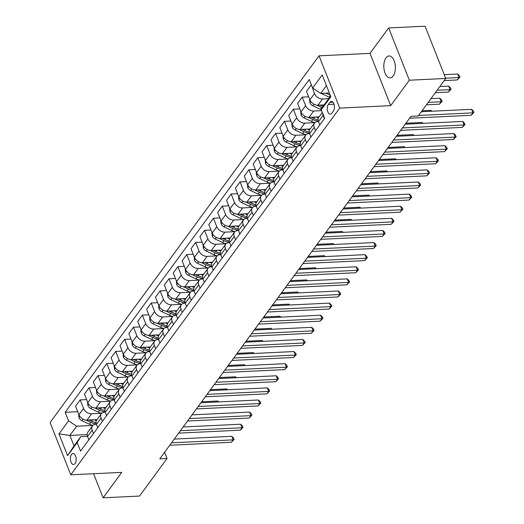 <?xml version="1.0" encoding="UTF-8"?>
<svg xmlns="http://www.w3.org/2000/svg" width="524" height="524" viewBox="0 0 524 524"><rect width="100%" height="100%" fill="white"/><g stroke="black" fill="none" stroke-linecap="round" stroke-linejoin="round"><path stroke-width="0.79" d="M393.17 75.954A10.971 5.771 -92.7 0 0 394.965 63.535A10.971 5.771 -92.7 0 0 389.063 55.957A10.971 5.771 -92.7 0 0 386.011 57.876A10.971 5.771 -92.7 0 0 384.216 70.288A10.971 5.771 -92.7 0 0 390.118 77.873A10.971 5.771 -92.7 0 0 393.17 75.954M75.07 463.524A5.489 2.882 -92.7 0 0 75.967 457.314A5.489 2.882 -92.7 0 0 73.019 453.522A5.489 2.882 -92.7 0 0 71.493 454.485A5.489 2.882 -92.7 0 0 70.589 460.694A5.489 2.882 -92.7 0 0 73.543 464.487A5.489 2.882 -92.7 0 0 75.07 463.524M319.031 55.819L50.088 422.541L70.786 474.81L339.722 108.082L319.031 55.819L370.01 53.376L390.701 105.638L409.355 80.211L388.657 27.942L370.01 53.376M388.657 27.942L425.069 26.2L445.767 78.462L409.355 80.211M445.767 78.462L418.231 116.007L410.947 116.361L159.768 458.86L167.051 458.513L164.588 452.291M329.897 102.337L328.338 104.466A5.312 2.797 -92.7 0 0 327.467 110.485A5.312 2.797 -92.7 0 0 330.323 114.153A5.312 2.797 -92.7 0 0 331.803 113.23L333.369 111.095A5.312 2.797 -92.7 0 0 334.24 105.082A5.312 2.797 -92.7 0 0 331.378 101.407A5.312 2.797 -92.7 0 0 329.897 102.337L332.943 102.193M326.439 85.576L320.701 93.403L312.638 88.032L309.252 79.484L65.179 412.296L77.742 411.694M312.638 88.032L322.227 74.952L330.841 96.704L321.251 109.785L324.841 103.85L330.579 96.03M87.148 434.593L69.875 435.418L74.015 445.872L80.768 436.669L77.179 442.597L80.558 451.144L324.631 118.326L321.251 109.785M77.179 442.597L67.583 455.677L58.97 433.924L68.565 420.844L65.179 412.296M93.573 473.716L103.11 497.8L139.522 496.058L167.051 458.513M103.11 497.8L121.758 472.366L70.786 474.81M390.701 105.638L339.722 108.082M80.768 436.669L87.501 436.341M93.488 433.512L92.178 430.191A6.858 4.893 -143.7 0 1 92.473 425.855A6.858 4.893 -143.7 0 1 95.768 424.263L96.383 424.23M102.37 421.401L101.06 418.08A6.858 4.893 -143.7 0 1 101.355 413.744A6.858 4.893 -143.7 0 1 104.649 412.152L105.265 412.119M111.252 409.29L109.942 405.969A6.858 4.893 -143.7 0 1 110.237 401.633A6.858 4.893 -143.7 0 1 113.531 400.041L114.147 400.009M120.134 397.179L118.824 393.858A6.858 4.893 -143.7 0 1 119.118 389.522A6.858 4.893 -143.7 0 1 122.413 387.93L123.029 387.898M129.015 385.068L127.705 381.747A6.858 4.893 -143.7 0 1 128 377.411A6.858 4.893 -143.7 0 1 131.295 375.819L131.91 375.787M137.897 372.957L136.587 369.636A6.858 4.893 -143.7 0 1 136.882 365.3A6.858 4.893 -143.7 0 1 140.177 363.708L140.792 363.676M146.779 360.846L145.469 357.525A6.858 4.893 -143.7 0 1 145.764 353.189A6.858 4.893 -143.7 0 1 149.058 351.597L149.674 351.565M155.661 348.735L154.351 345.414A6.858 4.893 -143.7 0 1 154.645 341.078A6.858 4.893 -143.7 0 1 157.94 339.486L158.556 339.454M164.543 336.624L163.233 333.303A6.858 4.893 -143.7 0 1 163.527 328.967A6.858 4.893 -143.7 0 1 166.822 327.376L167.438 327.343M173.424 324.513L172.114 321.192A6.858 4.893 -143.7 0 1 172.409 316.856A6.858 4.893 -143.7 0 1 175.704 315.265L176.319 315.232M182.306 312.402L180.996 309.081A6.858 4.893 -143.7 0 1 181.291 304.745A6.858 4.893 -143.7 0 1 184.586 303.154L185.201 303.121M191.188 300.291L189.878 296.97A6.858 4.893 -143.7 0 1 190.173 292.634A6.858 4.893 -143.7 0 1 193.467 291.043L194.083 291.01M200.07 288.18L198.76 284.859A6.858 4.893 -143.7 0 1 199.054 280.523A6.858 4.893 -143.7 0 1 202.349 278.932L202.965 278.899M208.952 276.069L207.642 272.749A6.858 4.893 -143.7 0 1 207.936 268.412A6.858 4.893 -143.7 0 1 211.231 266.821L211.847 266.788M217.833 263.958L216.523 260.638A6.858 4.893 -143.7 0 1 216.818 256.302A6.858 4.893 -143.7 0 1 220.113 254.71L220.728 254.677M226.715 251.847L225.405 248.527A6.858 4.893 -143.7 0 1 225.7 244.191A6.858 4.893 -143.7 0 1 228.995 242.599L229.61 242.566M235.597 239.737L234.287 236.416A6.858 4.893 -143.7 0 1 234.582 232.08A6.858 4.893 -143.7 0 1 237.876 230.488L238.492 230.455M244.479 227.626L243.169 224.305A6.858 4.893 -143.7 0 1 243.464 219.969A6.858 4.893 -143.7 0 1 246.758 218.377L247.374 218.344M253.361 215.508L252.051 212.194A6.858 4.893 -143.7 0 1 252.345 207.858A6.858 4.893 -143.7 0 1 255.64 206.26L256.256 206.233M262.242 203.397L260.932 200.083A6.858 4.893 -143.7 0 1 261.227 195.747A6.858 4.893 -143.7 0 1 264.522 194.149L265.137 194.122M271.124 191.286L269.814 187.972A6.858 4.893 -143.7 0 1 270.109 183.636A6.858 4.893 -143.7 0 1 273.404 182.038L274.019 182.011M280.006 179.175L278.696 175.861A6.858 4.893 -143.7 0 1 278.991 171.525A6.858 4.893 -143.7 0 1 282.285 169.927L282.901 169.9M288.888 167.064L287.578 163.75A6.858 4.893 -143.7 0 1 287.873 159.414A6.858 4.893 -143.7 0 1 291.167 157.816L291.783 157.79M297.77 154.953L296.46 151.639A6.858 4.893 -143.7 0 1 296.754 147.303A6.858 4.893 -143.7 0 1 300.049 145.705L300.665 145.679M306.651 142.842L305.341 139.528A6.858 4.893 -143.7 0 1 305.636 135.192A6.858 4.893 -143.7 0 1 308.931 133.594L309.546 133.568M315.533 130.731L314.223 127.417A6.858 4.893 -143.7 0 1 314.518 123.081A6.858 4.893 -143.7 0 1 317.813 121.483L318.428 121.457M329.373 92.984L320.701 93.403M328.672 98.63L322.555 98.918A6.858 4.893 -143.7 0 1 314.492 93.547L311.433 84.986M324.192 104.918L317.937 105.219A6.858 4.893 -143.7 0 1 309.874 99.848L306.488 91.3L311.105 85.006M321.592 110.656L313.673 111.029A6.858 4.893 -143.7 0 1 305.61 105.658L302.224 97.117L308.669 96.809M319.09 116.852L309.055 117.33A6.858 4.893 -143.7 0 1 300.992 111.959L297.606 103.411L302.224 97.117M314.878 122.662L304.791 123.14A6.858 4.893 -143.7 0 1 296.728 117.769L293.342 109.228L299.787 108.92M310.208 128.963L300.173 129.441A6.858 4.893 -143.7 0 1 292.11 124.07L288.724 115.522L293.342 109.228M305.996 134.773L295.909 135.251A6.858 4.893 -143.7 0 1 287.846 129.88L284.46 121.339L290.905 121.031M301.326 141.074L291.292 141.552A6.858 4.893 -143.7 0 1 283.229 136.181L279.842 127.633L284.46 121.339M297.115 146.884L287.028 147.362A6.858 4.893 -143.7 0 1 278.964 141.991L275.578 133.45L282.023 133.142M292.444 153.185L282.41 153.663A6.858 4.893 -143.7 0 1 274.347 148.292L270.96 139.744L275.578 133.45M288.233 158.995L278.146 159.479A6.858 4.893 -143.7 0 1 270.083 154.102L266.696 145.561L273.142 145.253M283.563 165.296L273.528 165.774A6.858 4.893 -143.7 0 1 265.465 160.403L262.079 151.855L266.696 145.561M279.351 171.106L269.264 171.59A6.858 4.893 -143.7 0 1 261.201 166.219L257.815 157.672L264.26 157.364M274.681 177.407L264.646 177.885A6.858 4.893 -143.7 0 1 256.583 172.514L253.197 163.966L257.815 157.672M270.469 183.217L260.382 183.701A6.858 4.893 -143.7 0 1 252.319 178.33L248.933 169.783L255.378 169.475M265.799 189.518L255.764 189.996A6.858 4.893 -143.7 0 1 247.701 184.625L244.315 176.077L248.933 169.783M261.587 195.328L251.5 195.812A6.858 4.893 -143.7 0 1 243.437 190.441L240.051 181.893L246.496 181.586M256.917 201.629L246.883 202.107A6.858 4.893 -143.7 0 1 238.82 196.736L235.433 188.188L240.051 181.893M252.706 207.439L242.619 207.923A6.858 4.893 -143.7 0 1 234.556 202.552L231.169 194.004L237.614 193.697M248.035 213.74L238.001 214.218A6.858 4.893 -143.7 0 1 229.938 208.847L226.551 200.299L231.169 194.004M243.824 219.549L233.737 220.034A6.858 4.893 -143.7 0 1 225.674 214.663L222.287 206.115L228.733 205.808M239.154 225.851L229.119 226.329A6.858 4.893 -143.7 0 1 221.056 220.958L217.67 212.41L222.287 206.115M234.942 231.66L224.855 232.145A6.858 4.893 -143.7 0 1 216.792 226.774L213.406 218.226L219.851 217.918M230.272 237.962L220.237 238.44A6.858 4.893 -143.7 0 1 212.174 233.069L208.788 224.521L213.406 218.226M226.06 243.771L215.973 244.256A6.858 4.893 -143.7 0 1 207.91 238.885L204.524 230.337L210.969 230.029M221.39 250.072L211.355 250.551A6.858 4.893 -143.7 0 1 203.292 245.18L199.906 236.632L204.524 230.337M217.178 255.882L207.091 256.367A6.858 4.893 -143.7 0 1 199.028 250.996L195.642 242.448L202.087 242.14M212.508 262.183L202.474 262.662A6.858 4.893 -143.7 0 1 194.411 257.291L191.024 248.743L195.642 242.448M208.297 267.993L198.21 268.478A6.858 4.893 -143.7 0 1 190.147 263.107L186.76 254.559L193.205 254.251M203.626 274.294L193.592 274.773A6.858 4.893 -143.7 0 1 185.529 269.401L182.142 260.854L186.76 254.559M199.415 280.104L189.328 280.589A6.858 4.893 -143.7 0 1 181.265 275.218L177.878 266.67L184.324 266.362M194.745 286.405L184.71 286.883A6.858 4.893 -143.7 0 1 176.647 281.512L173.261 272.971L177.878 266.67M190.533 292.215L180.446 292.7A6.858 4.893 -143.7 0 1 172.383 287.329L168.997 278.781L175.442 278.473M185.863 298.516L175.828 298.994A6.858 4.893 -143.7 0 1 167.765 293.623L164.379 285.082L168.997 278.781M181.651 304.326L171.564 304.811A6.858 4.893 -143.7 0 1 163.501 299.44L160.115 290.892L166.56 290.584M176.981 310.627L166.946 311.105A6.858 4.893 -143.7 0 1 158.883 305.734L155.497 297.193L160.115 290.892M172.769 316.437L162.682 316.922A6.858 4.893 -143.7 0 1 154.619 311.551L151.233 303.003L157.678 302.695M168.099 322.738L158.065 323.216A6.858 4.893 -143.7 0 1 150.002 317.845L146.615 309.304L151.233 303.003M163.888 328.548L153.801 329.033A6.858 4.893 -143.7 0 1 145.738 323.662L142.351 315.114L148.796 314.806M159.217 334.849L149.183 335.327A6.858 4.893 -143.7 0 1 141.12 329.956L137.733 321.415L142.351 315.114M155.006 340.659L144.919 341.144A6.858 4.893 -143.7 0 1 136.856 335.773L133.469 327.225L139.915 326.917M150.336 346.96L140.301 347.438A6.858 4.893 -143.7 0 1 132.238 342.067L128.852 333.526L133.469 327.225M146.124 352.77L136.037 353.255A6.858 4.893 -143.7 0 1 127.974 347.884L124.588 339.336L131.033 339.028M141.454 359.071L131.419 359.549A6.858 4.893 -143.7 0 1 123.356 354.178L119.97 345.637L124.588 339.336M137.242 364.881L127.155 365.366A6.858 4.893 -143.7 0 1 119.092 359.995L115.706 351.447L122.151 351.139M132.572 371.182L122.537 371.66A6.858 4.893 -143.7 0 1 114.474 366.289L111.088 357.748L115.706 351.447M128.36 376.992L118.273 377.476A6.858 4.893 -143.7 0 1 110.21 372.106L106.824 363.558L113.269 363.25M123.69 383.293L113.656 383.778A6.858 4.893 -143.7 0 1 105.593 378.4L102.206 369.859L106.824 363.558M119.479 389.103L109.392 389.587A6.858 4.893 -143.7 0 1 101.328 384.216L97.942 375.669L104.387 375.361M114.808 395.404L104.774 395.889A6.858 4.893 -143.7 0 1 96.711 390.511L93.324 381.97L97.942 375.669M110.597 401.214L100.51 401.698A6.858 4.893 -143.7 0 1 92.447 396.327L89.06 387.78L95.506 387.472M105.927 407.515L95.892 408A6.858 4.893 -143.7 0 1 87.829 402.629L84.443 394.081L89.06 387.78M101.715 413.325L91.628 413.809A6.858 4.893 -143.7 0 1 83.565 408.438L80.179 399.891L86.624 399.583M97.045 419.626L87.01 420.11A6.858 4.893 -143.7 0 1 78.947 414.739L75.561 406.192L80.179 399.891M92.833 425.436L76.628 426.215L69.875 435.418L58.97 433.924M324.415 118.621L323.105 115.3A6.858 4.893 -143.7 0 1 322.692 113.426M319.797 124.922L318.487 121.601A6.858 4.893 -143.7 0 1 318.782 117.265L322.306 112.457M310.915 137.033L309.605 133.712A6.858 4.893 -143.7 0 1 309.9 129.376L314.518 123.081M302.034 149.143L300.724 145.823A6.858 4.893 -143.7 0 1 301.018 141.487L305.636 135.192M293.152 161.254L291.842 157.934A6.858 4.893 -143.7 0 1 292.137 153.597L296.754 147.303M284.27 173.365L282.96 170.045A6.858 4.893 -143.7 0 1 283.255 165.708L287.873 159.414M275.388 185.476L274.078 182.156A6.858 4.893 -143.7 0 1 274.373 177.819L278.991 171.525M266.506 197.587L265.196 194.266A6.858 4.893 -143.7 0 1 265.491 189.93L270.109 183.636M257.625 209.698L256.315 206.377A6.858 4.893 -143.7 0 1 256.609 202.041L261.227 195.747M248.743 221.809L247.433 218.488A6.858 4.893 -143.7 0 1 247.728 214.152L252.345 207.858M239.861 233.92L238.551 230.599A6.858 4.893 -143.7 0 1 238.846 226.27L243.464 219.969M230.979 246.031L229.669 242.71A6.858 4.893 -143.7 0 1 229.964 238.381L234.582 232.08M222.097 258.142L220.787 254.821A6.858 4.893 -143.7 0 1 221.082 250.492L225.7 244.191M213.216 270.253L211.906 266.932A6.858 4.893 -143.7 0 1 212.2 262.603L216.818 256.302M204.334 282.364L203.024 279.043A6.858 4.893 -143.7 0 1 203.319 274.714L207.936 268.412M195.452 294.475L194.142 291.154A6.858 4.893 -143.7 0 1 194.437 286.825L199.054 280.523M186.57 306.586L185.26 303.265A6.858 4.893 -143.7 0 1 185.555 298.935L190.173 292.634M177.688 318.697L176.378 315.376A6.858 4.893 -143.7 0 1 176.673 311.046L181.291 304.745M168.807 330.808L167.497 327.487A6.858 4.893 -143.7 0 1 167.791 323.157L172.409 316.856M159.925 342.919L158.615 339.598A6.858 4.893 -143.7 0 1 158.91 335.268L163.527 328.967M151.043 355.03L149.733 351.709A6.858 4.893 -143.7 0 1 150.028 347.379L154.645 341.078M142.161 367.141L140.851 363.826A6.858 4.893 -143.7 0 1 141.146 359.49L145.764 353.189M133.279 379.252L131.969 375.937A6.858 4.893 -143.7 0 1 132.264 371.601L136.882 365.3M124.398 391.363L123.088 388.048A6.858 4.893 -143.7 0 1 123.382 383.712L128 377.411M115.516 403.473L114.206 400.159A6.858 4.893 -143.7 0 1 114.501 395.823L119.118 389.522M106.634 415.584L105.324 412.27A6.858 4.893 -143.7 0 1 105.619 407.934L110.237 401.633M97.752 427.695L96.442 424.381A6.858 4.893 -143.7 0 1 96.737 420.045L101.355 413.744M68.565 420.844L76.628 426.215M88.87 439.806L87.56 436.492A6.858 4.893 -143.7 0 1 87.855 432.156L92.473 425.855M67.583 455.677L74.015 445.872M418.63 115.463L472.969 112.863L471.194 115.287L409.572 118.234M421.368 111.736L471.567 109.333L472.969 112.863L473.912 112.437L471.194 115.287M471.567 109.333L473.349 111.029L473.912 112.437M321.179 93.377A4.546 3.242 36.3 0 0 321.769 93.691L329.216 97.195A13.113 9.353 36.3 0 0 329.596 97.366M444.201 80.591L457.21 79.969L458.985 77.545L457.59 74.015L444.254 74.657M325.882 93.154L330.251 95.204M329.485 93.279L328.902 93.01M457.59 74.015L459.371 75.711L459.928 77.126L458.985 77.545L445.655 78.187M459.928 77.126L457.21 79.969M402.465 127.922L464.087 124.974L462.312 127.398L400.69 130.345M405.203 124.195L462.685 121.444L464.087 124.974L465.03 124.548L462.312 127.398M462.685 121.444L464.467 123.14L465.03 124.548M393.583 140.032L455.205 137.085L453.43 139.508L391.808 142.456M396.321 136.305L453.804 133.555L455.205 137.085L456.149 136.659L453.43 139.508M453.804 133.555L455.585 135.251L456.149 136.659M384.701 152.143L446.324 149.196L444.549 151.619L382.926 154.567M387.439 148.416L444.922 145.665L446.324 149.196L447.267 148.77L444.549 151.619M444.922 145.665L446.703 147.362L447.267 148.77M309.54 99.01L309.933 102.828A4.546 3.242 36.3 0 0 312.887 105.802L320.334 109.306A13.113 9.353 36.3 0 0 321.291 109.719M316.81 105.173L321.684 107.466A13.113 9.353 36.3 0 0 322.45 107.8M435.32 92.702L448.328 92.08L450.103 89.656L448.708 86.126L439.833 86.552M323.184 106.588A13.113 9.353 -143.7 0 1 322.535 106.3L320.02 105.121M448.708 86.126L450.489 87.822L451.046 89.237L450.103 89.656L437.101 90.279M451.046 89.237L448.328 92.08M300.658 111.121L301.051 114.939A4.546 3.242 36.3 0 0 304.005 117.913L311.452 121.417A13.113 9.353 36.3 0 0 314.937 122.603M315.992 116.996A13.113 9.353 36.3 0 0 318.481 117.756M307.929 117.284L312.802 119.577A13.113 9.353 36.3 0 0 318.291 121.044M426.438 104.813L439.446 104.191L441.221 101.767L439.826 98.237L430.951 98.663M318.075 119.767A13.113 9.353 -143.7 0 1 313.653 118.411L311.138 117.232M439.826 98.237L441.608 99.933L442.164 101.348L441.221 101.767L428.219 102.39M442.164 101.348L439.446 104.191M291.776 123.232L292.169 127.05A4.546 3.242 36.3 0 0 295.123 130.024L302.571 133.528A13.113 9.353 36.3 0 0 306.055 134.714M307.11 129.107A13.113 9.353 36.3 0 0 309.599 129.867M299.047 129.395L303.92 131.688A13.113 9.353 36.3 0 0 309.409 133.155M431.304 111.258L430.944 110.348L422.069 110.774M309.193 131.878A13.113 9.353 -143.7 0 1 304.772 130.522L302.256 129.343M430.944 110.348L431.868 111.232M375.819 164.254L437.442 161.307L435.667 163.73L374.044 166.678M378.557 160.527L436.04 157.776L437.442 161.307L438.385 160.881L435.667 163.73M436.04 157.776L437.822 159.473L438.385 160.881M282.894 135.343L283.288 139.161A4.546 3.242 36.3 0 0 286.242 142.135L293.689 145.639A13.113 9.353 36.3 0 0 297.173 146.825M298.228 141.218A13.113 9.353 36.3 0 0 300.717 141.978M290.165 141.506L295.038 143.799A13.113 9.353 36.3 0 0 300.527 145.266M422.423 123.369L422.062 122.459L405.904 123.232M300.311 143.989A13.113 9.353 -143.7 0 1 295.89 142.633L293.375 141.454M422.062 122.459L422.986 123.343M366.938 176.365L428.56 173.418L426.785 175.841L365.163 178.789M369.675 172.638L427.158 169.887L428.56 173.418L429.503 172.992L426.785 175.841M427.158 169.887L428.94 171.584L429.503 172.992M274.013 147.454L274.406 151.272A4.546 3.242 36.3 0 0 277.36 154.246L284.807 157.75A13.113 9.353 36.3 0 0 288.292 158.936M289.346 153.329A13.113 9.353 36.3 0 0 291.835 154.089M281.283 153.617L286.156 155.91A13.113 9.353 36.3 0 0 291.645 157.377M413.541 135.48L413.181 134.57L397.022 135.343M291.429 156.1A13.113 9.353 -143.7 0 1 287.008 154.744L284.493 153.565M413.181 134.57L414.104 135.454M358.056 188.476L419.678 185.529L417.903 187.952L356.281 190.9M360.794 184.749L418.276 181.998L419.678 185.529L420.621 185.103L417.903 187.952M418.276 181.998L420.058 183.695L420.621 185.103M265.131 159.565L265.524 163.383A4.546 3.242 36.3 0 0 268.478 166.357L275.925 169.861A13.113 9.353 36.3 0 0 279.41 171.047M280.464 165.44A13.113 9.353 36.3 0 0 282.953 166.2M272.401 165.728L277.275 168.021A13.113 9.353 36.3 0 0 282.764 169.488M404.659 147.591L404.299 146.681L388.14 147.454M282.547 168.211A13.113 9.353 -143.7 0 1 278.126 166.855L275.611 165.676M404.299 146.681L405.222 147.565M349.174 200.587L410.796 197.64L409.021 200.063L347.399 203.011M351.912 196.86L409.395 194.109L410.796 197.64L411.74 197.214L409.021 200.063M409.395 194.109L411.176 195.806L411.74 197.214M256.249 171.676L256.642 175.494A4.546 3.242 36.3 0 0 259.596 178.468L267.043 181.972A13.113 9.353 36.3 0 0 270.528 183.158M271.583 177.551A13.113 9.353 36.3 0 0 274.072 178.311M263.52 177.839L268.393 180.132A13.113 9.353 36.3 0 0 273.882 181.599M395.777 159.702L395.417 158.792L379.258 159.571M273.666 180.322A13.113 9.353 -143.7 0 1 269.244 178.966L266.729 177.787M395.417 158.792L396.341 159.676M340.292 212.698L401.915 209.751L400.139 212.174L338.517 215.122M343.03 208.971L400.513 206.22L401.915 209.751L402.858 209.325L400.139 212.174M400.513 206.22L402.294 207.917L402.858 209.325M247.367 183.786L247.76 187.605A4.546 3.242 36.3 0 0 250.714 190.579L258.162 194.083A13.113 9.353 36.3 0 0 261.646 195.269M262.701 189.662A13.113 9.353 36.3 0 0 265.19 190.422M254.638 189.95L259.511 192.243A13.113 9.353 36.3 0 0 265 193.71M386.895 171.813L386.535 170.903L370.376 171.682M264.784 192.432A13.113 9.353 -143.7 0 1 260.363 191.077L257.847 189.898M386.535 170.903L387.459 171.787M331.41 224.816L393.033 221.862L391.258 224.285L329.635 227.233M334.148 221.082L391.631 218.331L393.033 221.862L393.976 221.436L391.258 224.285M391.631 218.331L393.413 220.028L393.976 221.436M238.486 195.897L238.879 199.716A4.546 3.242 36.3 0 0 241.833 202.69L249.28 206.194A13.113 9.353 36.3 0 0 252.764 207.38M253.819 201.773A13.113 9.353 36.3 0 0 256.308 202.533M245.756 202.061L250.629 204.353A13.113 9.353 36.3 0 0 256.118 205.821M378.014 183.924L377.653 183.014L361.495 183.793M255.902 204.543A13.113 9.353 -143.7 0 1 251.481 203.188L248.966 202.009M377.653 183.014L378.577 183.898M322.529 236.927L384.151 233.973L382.376 236.396L320.754 239.344M325.266 233.193L382.749 230.442L384.151 233.973L385.094 233.547L382.376 236.396M382.749 230.442L384.531 232.139L385.094 233.547M229.604 208.008L229.997 211.827A4.546 3.242 36.3 0 0 232.951 214.801L240.398 218.305A13.113 9.353 36.3 0 0 243.883 219.491M244.937 213.884A13.113 9.353 36.3 0 0 247.426 214.643M236.874 214.172L241.747 216.464A13.113 9.353 36.3 0 0 247.236 217.932M369.132 196.035L368.772 195.124L352.613 195.904M247.02 216.654A13.113 9.353 -143.7 0 1 242.599 215.298L240.084 214.119M368.772 195.124L369.695 196.009M313.647 249.038L375.269 246.084L373.494 248.507L311.872 251.454M316.385 245.304L373.867 242.553L375.269 246.084L376.212 245.658L373.494 248.507M373.867 242.553L375.649 244.249L376.212 245.658M220.722 220.119L221.115 223.938A4.546 3.242 36.3 0 0 224.069 226.912L231.516 230.416A13.113 9.353 36.3 0 0 235.001 231.601M236.055 225.995A13.113 9.353 36.3 0 0 238.544 226.754M227.992 226.283L232.866 228.575A13.113 9.353 36.3 0 0 238.355 230.043M360.25 208.146L359.89 207.242L343.731 208.015M238.138 228.765A13.113 9.353 -143.7 0 1 233.717 227.409L231.202 226.23M359.89 207.242L360.813 208.12M304.765 261.149L366.387 258.194L364.612 260.618L302.99 263.565M307.503 257.415L364.986 254.664L366.387 258.194L367.331 257.775L364.612 260.618M364.986 254.664L366.767 256.36L367.331 257.775M211.84 232.23L212.233 236.049A4.546 3.242 36.3 0 0 215.187 239.023L222.635 242.527A13.113 9.353 36.3 0 0 226.119 243.712M227.174 238.106A13.113 9.353 36.3 0 0 229.663 238.865M219.111 238.394L223.984 240.686A13.113 9.353 36.3 0 0 229.473 242.154M351.368 220.257L351.008 219.353L334.849 220.126M229.257 240.876A13.113 9.353 -143.7 0 1 224.835 239.52L222.32 238.341M351.008 219.353L351.931 220.231M295.883 273.259L357.506 270.305L355.731 272.729L294.108 275.676M298.621 269.526L356.104 266.775L357.506 270.305L358.449 269.886L355.731 272.729M356.104 266.775L357.885 268.471L358.449 269.886M202.958 244.341L203.351 248.16A4.546 3.242 36.3 0 0 206.305 251.134L213.753 254.638A13.113 9.353 36.3 0 0 217.237 255.823M218.292 250.217A13.113 9.353 36.3 0 0 220.781 250.976M210.229 250.505L215.102 252.797A13.113 9.353 36.3 0 0 220.591 254.264M342.486 232.368L342.126 231.464L325.967 232.237M220.375 252.987A13.113 9.353 -143.7 0 1 215.953 251.631L213.438 250.452M342.126 231.464L343.05 232.342M287.001 285.37L348.624 282.416L346.849 284.84L285.226 287.787M289.739 281.637L347.222 278.886L348.624 282.416L349.567 281.997L346.849 284.84M347.222 278.886L349.004 280.582L349.567 281.997M194.077 256.452L194.469 260.271A4.546 3.242 36.3 0 0 197.424 263.245L204.871 266.749A13.113 9.353 36.3 0 0 208.356 267.934M209.41 262.334A13.113 9.353 36.3 0 0 211.899 263.087M201.347 262.616L206.22 264.908A13.113 9.353 36.3 0 0 211.709 266.375M333.605 244.479L333.244 243.575L317.086 244.348M211.493 265.098A13.113 9.353 -143.7 0 1 207.072 263.742L204.557 262.563M333.244 243.575L334.168 244.453M278.12 297.481L339.742 294.527L337.967 296.951L276.344 299.898M280.857 293.748L338.34 290.997L339.742 294.527L340.685 294.108L337.967 296.951M338.34 290.997L340.122 292.693L340.685 294.108M185.195 268.563L185.588 272.382A4.546 3.242 36.3 0 0 188.542 275.355L195.989 278.86A13.113 9.353 36.3 0 0 199.474 280.045M200.528 274.445A13.113 9.353 36.3 0 0 203.017 275.198M192.465 274.727L197.338 277.019A13.113 9.353 36.3 0 0 202.827 278.486M324.723 256.59L324.363 255.686L308.204 256.459M202.611 277.209A13.113 9.353 -143.7 0 1 198.19 275.86L195.675 274.674M324.363 255.686L325.286 256.563M269.238 309.592L330.86 306.638L329.085 309.062L267.463 312.016M271.976 305.859L329.458 303.108L330.86 306.638L331.803 306.219L329.085 309.062M329.458 303.108L331.24 304.804L331.803 306.219M176.313 280.674L176.706 284.493A4.546 3.242 36.3 0 0 179.66 287.473L187.107 290.971A13.113 9.353 36.3 0 0 190.592 292.156M191.646 286.556A13.113 9.353 36.3 0 0 194.135 287.309M183.583 286.838L188.457 289.13A13.113 9.353 36.3 0 0 193.946 290.597M315.841 268.701L315.481 267.797L299.322 268.57M193.729 289.32A13.113 9.353 -143.7 0 1 189.308 287.971L186.793 286.785M315.481 267.797L316.404 268.674M260.356 321.703L321.978 318.749L320.203 321.173L258.581 324.127M263.094 317.97L320.577 315.219L321.978 318.749L322.922 318.33L320.203 321.173M320.577 315.219L322.358 316.915L322.922 318.33M167.431 292.785L167.824 296.604A4.546 3.242 36.3 0 0 170.778 299.584L178.226 303.082A13.113 9.353 36.3 0 0 181.71 304.267M182.765 298.667A13.113 9.353 36.3 0 0 185.254 299.42M174.702 298.949L179.575 301.241A13.113 9.353 36.3 0 0 185.064 302.708M306.959 280.812L306.599 279.908L290.44 280.681M184.848 301.431A13.113 9.353 -143.7 0 1 180.426 300.082L177.911 298.896M306.599 279.908L307.523 280.785M251.474 333.814L313.097 330.86L311.322 333.284L249.699 336.238M254.212 330.081L311.695 327.33L313.097 330.86L314.04 330.441L311.322 333.284M311.695 327.33L313.476 329.026L314.04 330.441M158.549 304.896L158.942 308.715A4.546 3.242 36.3 0 0 161.896 311.695L169.344 315.193A13.113 9.353 36.3 0 0 172.828 316.378M173.883 310.778A13.113 9.353 36.3 0 0 176.372 311.531M165.82 311.06L170.693 313.352A13.113 9.353 36.3 0 0 176.182 314.819M298.077 292.923L297.717 292.019L281.558 292.792M175.966 313.548A13.113 9.353 -143.7 0 1 171.544 312.193L169.029 311.007M297.717 292.019L298.641 292.896M242.592 345.925L304.215 342.971L302.44 345.395L240.817 348.349M245.33 342.192L302.813 339.441L304.215 342.971L305.158 342.552L302.44 345.395M302.813 339.441L304.595 341.137L305.158 342.552M149.668 317.007L150.06 320.826A4.546 3.242 36.3 0 0 153.015 323.806L160.462 327.303A13.113 9.353 36.3 0 0 163.947 328.489M165.001 322.889A13.113 9.353 36.3 0 0 167.49 323.649M156.938 323.17L161.811 325.463A13.113 9.353 36.3 0 0 167.3 326.93M289.196 305.034L288.835 304.13L272.677 304.903M167.084 325.659A13.113 9.353 -143.7 0 1 162.663 324.304L160.148 323.118M288.835 304.13L289.759 305.007M233.711 358.036L295.333 355.082L293.558 357.506L231.936 360.46M236.448 354.303L293.931 351.552L295.333 355.082L296.276 354.663L293.558 357.506M293.931 351.552L295.713 353.248L296.276 354.663M140.786 329.124L141.179 332.937A4.546 3.242 36.3 0 0 144.133 335.917L151.58 339.414A13.113 9.353 36.3 0 0 155.065 340.607M156.119 335A13.113 9.353 36.3 0 0 158.608 335.76M148.056 335.281L152.929 337.574A13.113 9.353 36.3 0 0 158.418 339.041M280.314 317.151L279.954 316.241L263.795 317.013M158.202 337.77A13.113 9.353 -143.7 0 1 153.781 336.415L151.266 335.229M279.954 316.241L280.877 317.118M224.829 370.147L286.451 367.193L284.676 369.616L223.054 372.571M227.567 366.414L285.049 363.663L286.451 367.193L287.394 366.774L284.676 369.616M285.049 363.663L286.831 365.359L287.394 366.774M131.904 341.235L132.297 345.047A4.546 3.242 36.3 0 0 135.251 348.028L142.698 351.525A13.113 9.353 36.3 0 0 146.183 352.718M147.237 347.111A13.113 9.353 36.3 0 0 149.726 347.871M139.174 347.392L144.048 349.685A13.113 9.353 36.3 0 0 149.537 351.152M271.432 329.262L271.072 328.352L254.913 329.124M149.32 349.881A13.113 9.353 -143.7 0 1 144.899 348.526L142.384 347.34M271.072 328.352L271.995 329.229M215.947 382.258L277.569 379.304L275.794 381.727L214.172 384.681M218.685 378.531L276.168 375.774L277.569 379.304L278.513 378.885L275.794 381.727M276.168 375.774L277.949 377.47L278.513 378.885M123.022 353.346L123.415 357.158A4.546 3.242 36.3 0 0 126.369 360.139L133.817 363.636A13.113 9.353 36.3 0 0 137.301 364.828M138.356 359.222A13.113 9.353 36.3 0 0 140.845 359.981M130.293 359.503L135.166 361.796A13.113 9.353 36.3 0 0 140.655 363.263M262.55 341.373L262.19 340.462L246.031 341.235M140.439 361.992A13.113 9.353 -143.7 0 1 136.017 360.636L133.502 359.451M262.19 340.462L263.113 341.34M207.065 394.369L268.688 391.415L266.913 393.838L205.29 396.792M209.803 390.642L267.286 387.884L268.688 391.415L269.631 390.996L266.913 393.838M267.286 387.884L269.067 389.581L269.631 390.996M114.14 365.457L114.533 369.269A4.546 3.242 36.3 0 0 117.487 372.25L124.935 375.747A13.113 9.353 36.3 0 0 128.419 376.939M129.474 371.333A13.113 9.353 36.3 0 0 131.963 372.092M121.411 371.614L126.284 373.907A13.113 9.353 36.3 0 0 131.773 375.374M253.668 353.484L253.308 352.573L237.149 353.346M131.557 374.103A13.113 9.353 -143.7 0 1 127.136 372.747L124.62 371.562M253.308 352.573L254.232 353.451M198.183 406.48L259.806 403.526L258.031 405.949L196.408 408.903M200.921 402.753L258.404 399.995L259.806 403.526L260.749 403.107L258.031 405.949M258.404 399.995L260.186 401.692L260.749 403.107M105.258 377.568L105.652 381.38A4.546 3.242 36.3 0 0 108.606 384.361L116.053 387.858A13.113 9.353 36.3 0 0 119.538 389.05M120.592 383.444A13.113 9.353 36.3 0 0 123.081 384.203M112.529 383.725L117.402 386.018A13.113 9.353 36.3 0 0 122.891 387.485M244.787 365.595L244.426 364.684L228.268 365.457M122.675 386.214A13.113 9.353 -143.7 0 1 118.254 384.858L115.739 383.673M244.426 364.684L245.35 365.562M189.302 418.591L250.924 415.643L249.149 418.06L187.527 421.014M192.039 414.864L249.522 412.106L250.924 415.643L251.867 415.218L249.149 418.06M249.522 412.106L251.304 413.803L251.867 415.218M96.377 389.679L96.77 393.491A4.546 3.242 36.3 0 0 99.724 396.471L107.171 399.969A13.113 9.353 36.3 0 0 110.656 401.161M111.71 395.555A13.113 9.353 36.3 0 0 114.199 396.314M103.647 395.836L108.52 398.129A13.113 9.353 36.3 0 0 114.009 399.596M235.905 377.706L235.545 376.795L219.386 377.568M113.793 398.325A13.113 9.353 -143.7 0 1 109.372 396.969L106.857 395.784M235.545 376.795L236.468 377.68M180.42 430.702L242.042 427.754L240.267 430.171L178.645 433.125M183.158 426.975L240.64 424.217L242.042 427.754L242.985 427.329L240.267 430.171M240.64 424.217L242.422 425.914L242.985 427.329M87.495 401.79L87.888 405.602A4.546 3.242 36.3 0 0 90.842 408.582L98.289 412.08A13.113 9.353 36.3 0 0 101.774 413.272M102.828 407.665A13.113 9.353 36.3 0 0 105.317 408.425M94.765 407.947L99.639 410.24A13.113 9.353 36.3 0 0 105.127 411.707M227.023 389.817L226.663 388.906L210.504 389.679M104.911 410.436A13.113 9.353 -143.7 0 1 100.49 409.08L97.975 407.895M226.663 388.906L227.586 389.791M171.538 442.813L233.16 439.865L231.385 442.282L169.763 445.236M174.276 439.086L231.759 436.328L233.16 439.865L234.104 439.44L231.385 442.282M231.759 436.328L233.54 438.025L234.104 439.44M78.613 413.901L79.006 417.713A4.546 3.242 36.3 0 0 81.96 420.693L89.407 424.191A13.113 9.353 36.3 0 0 92.892 425.383M93.947 419.776A13.113 9.353 36.3 0 0 96.436 420.536M85.884 420.058L90.757 422.351A13.113 9.353 36.3 0 0 96.246 423.818M218.141 401.928L217.781 401.017L201.622 401.79M96.03 422.547A13.113 9.353 -143.7 0 1 91.608 421.191L89.093 420.006M217.781 401.017L218.704 401.901M317.937 105.219L322.555 98.918M309.055 117.33L313.673 111.029M300.173 129.441L304.791 123.14M291.292 141.552L295.909 135.251M282.41 153.663L287.028 147.362M273.528 165.774L278.146 159.479M264.646 177.885L269.264 171.59M255.764 189.996L260.382 183.701M246.883 202.107L251.5 195.812M238.001 214.218L242.619 207.923M229.119 226.329L233.737 220.034M220.237 238.44L224.855 232.145M211.355 250.551L215.973 244.256M202.474 262.662L207.091 256.367M193.592 274.773L198.21 268.478M184.71 286.883L189.328 280.589M175.828 298.994L180.446 292.7M166.946 311.105L171.564 304.811M158.065 323.216L162.682 316.922M149.183 335.327L153.801 329.033M140.301 347.438L144.919 341.144M131.419 359.549L136.037 353.255M122.537 371.66L127.155 365.366M113.656 383.778L118.273 377.476M104.774 395.889L109.392 389.587M95.892 408L100.51 401.698M87.01 420.11L91.628 413.809M309.874 99.848L314.492 93.547M318.487 121.601L323.105 115.3M309.605 133.712L314.223 127.417M300.992 111.959L305.61 105.658M300.724 145.823L305.341 139.528M292.11 124.07L296.728 117.769M291.842 157.934L296.46 151.639M283.229 136.181L287.846 129.88M282.96 170.045L287.578 163.75M274.347 148.292L278.964 141.991M274.078 182.156L278.696 175.861M265.465 160.403L270.083 154.102M265.196 194.266L269.814 187.972M256.583 172.514L261.201 166.219M256.315 206.377L260.932 200.083M247.701 184.625L252.319 178.33M247.433 218.488L252.051 212.194M238.82 196.736L243.437 190.441M238.551 230.599L243.169 224.305M229.938 208.847L234.556 202.552M229.669 242.71L234.287 236.416M221.056 220.958L225.674 214.663M220.787 254.821L225.405 248.527M212.174 233.069L216.792 226.774M211.906 266.932L216.523 260.638M203.292 245.18L207.91 238.885M203.024 279.043L207.642 272.749M194.411 257.291L199.028 250.996M194.142 291.154L198.76 284.859M185.529 269.401L190.147 263.107M185.26 303.265L189.878 296.97M176.647 281.512L181.265 275.218M176.378 315.376L180.996 309.081M167.765 293.623L172.383 287.329M167.497 327.487L172.114 321.192M158.883 305.734L163.501 299.44M158.615 339.598L163.233 333.303M150.002 317.845L154.619 311.551M149.733 351.709L154.351 345.414M141.12 329.956L145.738 323.662M140.851 363.826L145.469 357.525M132.238 342.067L136.856 335.773M131.969 375.937L136.587 369.636M123.356 354.178L127.974 347.884M123.088 388.048L127.705 381.747M114.474 366.289L119.092 359.995M114.206 400.159L118.824 393.858M105.593 378.4L110.21 372.106M105.324 412.27L109.942 405.969M96.711 390.511L101.328 384.216M96.442 424.381L101.06 418.08M87.829 402.629L92.447 396.327M87.56 436.492L92.178 430.191M78.947 414.739L83.565 408.438M334.011 104.197L328.338 104.466M330.402 95.584L329.216 97.195M322.024 93.338L321.769 93.691M310.811 101.525L309.92 102.73M321.684 107.466L320.334 109.306M323.531 104.951L322.535 106.3M314.014 104.269L312.887 105.802M301.929 113.636L301.038 114.841M312.802 119.577L311.452 121.417M314.649 117.062L313.653 118.411M305.132 116.38L304.005 117.913M293.047 125.747L292.156 126.952M303.92 131.688L302.571 133.528M305.767 129.173L304.772 130.522M296.25 128.491L295.123 130.024M284.165 137.858L283.274 139.063M295.038 143.799L293.689 145.639M296.885 141.284L295.89 142.633M287.368 140.602L286.242 142.135M275.283 149.969L274.393 151.174M286.156 155.91L284.807 157.75M288.004 153.394L287.008 154.744M278.486 152.713L277.36 154.246M266.402 162.08L265.511 163.285M277.275 168.021L275.925 169.861M279.122 165.505L278.126 166.855M269.605 164.824L268.478 166.357M257.52 174.191L256.629 175.396M268.393 180.132L267.043 181.972M270.24 177.616L269.244 178.966M260.723 176.935L259.596 178.468M248.638 186.302L247.747 187.507M259.511 192.243L258.162 194.083M261.358 189.727L260.363 191.077M251.841 189.046L250.714 190.579M239.756 198.413L238.865 199.624M250.629 204.353L249.28 206.194M252.476 201.838L251.481 203.188M242.959 201.157L241.833 202.69M230.874 210.524L229.984 211.735M241.747 216.464L240.398 218.305M243.594 213.949L242.599 215.298M234.077 213.268L232.951 214.801M221.993 222.635L221.102 223.846M232.866 228.575L231.516 230.416M234.713 226.06L233.717 227.409M225.196 225.379L224.069 226.912M213.111 234.745L212.22 235.957M223.984 240.686L222.635 242.527M225.831 238.171L224.835 239.52M216.314 237.49L215.187 239.023M204.229 246.856L203.338 248.068M215.102 252.797L213.753 254.638M216.949 250.282L215.953 251.631M207.432 249.601L206.305 251.134M195.347 258.967L194.456 260.179M206.22 264.908L204.871 266.749M208.067 262.393L207.072 263.742M198.55 261.712L197.424 263.245M186.465 271.078L185.575 272.29M197.338 277.019L195.989 278.86M199.186 274.504L198.19 275.86M189.668 273.823L188.542 275.355M177.584 283.189L176.693 284.401M188.457 289.13L187.107 290.971M190.304 286.615L189.308 287.971M180.787 285.934L179.66 287.473M168.702 295.3L167.811 296.512M179.575 301.241L178.226 303.082M181.422 298.726L180.426 300.082M171.905 298.045L170.778 299.584M159.82 307.411L158.929 308.623M170.693 313.352L169.344 315.193M172.54 310.837L171.544 312.193M163.023 310.156L161.896 311.695M150.938 319.522L150.047 320.734M161.811 325.463L160.462 327.303M163.658 322.948L162.663 324.304M154.141 322.267L153.015 323.806M142.056 331.633L141.166 332.845M152.929 337.574L151.58 339.414M154.777 335.065L153.781 336.415M145.259 334.377L144.133 335.917M133.175 343.744L132.284 344.956M144.048 349.685L142.698 351.525M145.895 347.176L144.899 348.526M136.378 346.488L135.251 348.028M124.293 355.855L123.402 357.067M135.166 361.796L133.817 363.636M137.013 359.287L136.017 360.636M127.496 358.599L126.369 360.139M115.411 367.966L114.52 369.178M126.284 373.907L124.935 375.747M128.131 371.398L127.136 372.747M118.614 370.71L117.487 372.25M106.529 380.077L105.638 381.289M117.402 386.018L116.053 387.858M119.249 383.509L118.254 384.858M109.732 382.821L108.606 384.361M97.647 392.188L96.757 393.4M108.52 398.129L107.171 399.969M110.368 395.62L109.372 396.969M100.85 394.932L99.724 396.471M88.766 404.299L87.875 405.511M99.639 410.24L98.289 412.08M101.486 407.731L100.49 409.08M91.969 407.043L90.842 408.582M79.884 416.416L78.993 417.621M90.757 422.351L89.407 424.191M92.604 419.842L91.608 421.191M83.087 419.154L81.96 420.693"/></g></svg>
